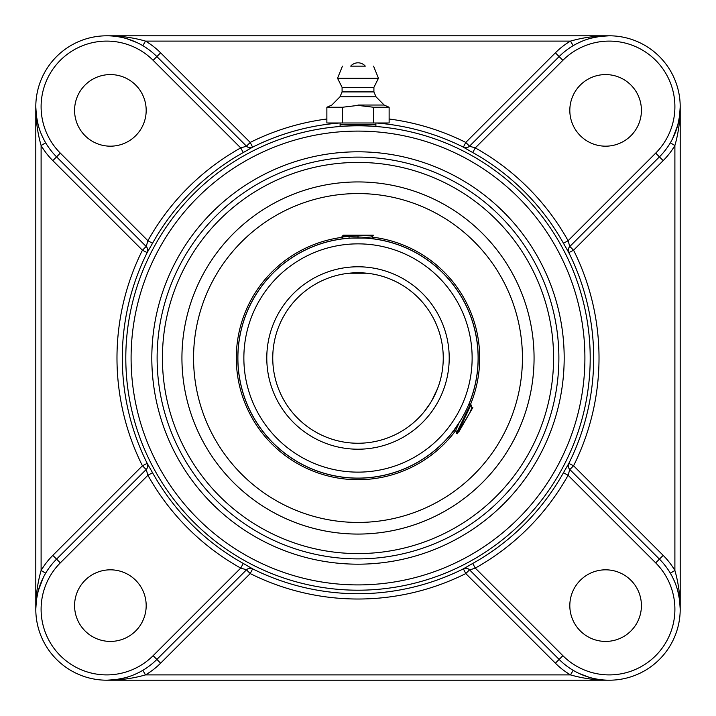 <?xml version="1.0" encoding="UTF-8"?>
<svg xmlns="http://www.w3.org/2000/svg" width="716" height="716" viewBox="0 0 716 716"><rect width="100%" height="100%" fill="white"/><g stroke="black" fill="none" stroke-linecap="round" stroke-linejoin="round"><path stroke-width="1.07" d="M373.564 107.257L389.128 107.257L389.128 122.973L373.564 122.973L373.564 107.257L358 105.404L342.436 107.257L342.436 122.973L326.872 122.973L326.872 107.257L342.436 107.257M373.564 122.973L342.436 122.973M358 105.037L384.152 105.037L358 105.037M375.9 122.973L375.9 126.49M350.706 66.141L365.294 66.141L350.706 66.141A9.657 9.657 0 0 1 365.294 66.141L358 66.141M339.993 96.794L342.087 91.908L373.913 91.908L376.007 96.794L339.993 96.794L331.848 105.037L326.872 107.257M373.913 91.908L373.913 87.361L342.087 87.361L337.54 78.268L378.46 78.268L373.564 66.141M375.9 124.826L340.1 124.826M577.472 43.327L581.893 41.295M590.951 38.208L600.08 36.4L609.271 35.8C595.891 35.764 582.967 37.536 570.482 41.107L573.176 45.672M609.271 35.8L106.729 35.8C120.109 35.764 133.033 37.536 145.518 41.107L570.482 41.107A76.227 76.227 0 0 0 555.365 52.823L559.124 56.573L469.49 146.207L475.29 147.908L472.703 152.535A235.313 235.313 0 0 1 563.465 243.297L568.808 252.632L573.579 250.224L663.177 160.635A76.227 76.227 0 0 0 674.893 145.518L670.328 142.824M146.037 469.651L56.573 559.124L52.823 555.365A76.227 76.227 0 0 0 41.107 570.482L45.672 573.176M38.208 125.049L36.4 115.92L35.8 106.729C35.764 120.109 37.536 133.033 41.107 145.518L41.107 570.482C37.536 582.967 35.764 595.891 35.8 609.271L36.4 600.08M36.4 600.062L38.217 590.924L43.327 577.481M246.349 146.037L156.876 56.573A70.929 70.929 0 0 0 35.8 106.729L35.8 609.271A70.929 70.929 0 0 1 56.573 559.124L146.171 469.526L142.421 465.776L52.823 555.365M125.049 677.792L115.92 679.6L106.729 680.2C120.109 680.236 133.033 678.464 145.518 674.893A76.227 76.227 0 0 0 160.635 663.177L250.224 573.579L252.632 568.808L243.297 563.465A235.313 235.313 0 0 1 152.535 472.703L147.908 475.29L146.207 469.49A5.307 5.298 45 0 0 147.192 463.368L142.421 465.776A241.024 241.024 0 0 1 142.421 250.224L147.165 252.596L152.535 243.297A235.313 235.313 0 0 1 243.297 152.535L252.596 147.165A235.716 235.716 0 0 1 339.975 122.973M43.327 138.528L41.295 134.107M152.535 472.703L147.192 463.368A235.716 235.716 0 0 1 147.165 252.596L147.192 252.632A5.307 5.298 135 0 0 146.207 246.51L147.908 240.71L60.323 153.126L56.573 156.876A70.929 70.929 0 0 1 35.8 106.729A70.929 70.929 0 0 0 56.573 156.876L52.823 160.635A76.227 76.227 0 0 1 41.107 145.518L45.672 142.824M142.824 45.672L145.518 41.107A76.227 76.227 0 0 1 160.635 52.823L250.224 142.421L252.596 147.165A5.307 5.298 135 0 1 246.51 146.207L240.71 147.908A240.612 240.612 0 0 0 147.908 240.71L152.535 243.297M118.981 36.865L122.687 37.617M126.947 38.745L136.98 42.575M160.635 52.823L156.876 56.573L246.474 146.171L250.224 142.421A241.024 241.024 0 0 1 326.872 118.999M138.528 672.673L134.107 674.705M573.176 670.328L570.482 674.893L145.518 674.893L142.824 670.328M106.729 680.2L609.271 680.2C595.891 680.236 582.967 678.464 570.482 674.893A76.227 76.227 0 0 1 555.365 663.177L465.776 573.579L463.404 568.835A235.716 235.716 0 0 1 252.596 568.835A5.307 5.298 45 0 0 246.51 569.793L240.71 568.092L243.297 563.465M677.792 590.951L679.6 600.08L680.2 609.271C680.236 595.891 678.464 582.967 674.893 570.482L674.893 145.518C678.464 133.033 680.236 120.109 680.2 106.729L679.6 115.92M679.6 115.938L677.784 125.076L672.673 138.519M569.963 246.349L659.427 156.876L569.829 246.474L573.579 250.224A241.024 241.024 0 0 1 573.579 465.776L568.835 463.404L563.465 472.703A235.313 235.313 0 0 1 472.703 563.465L463.368 568.808A5.307 5.298 -45 0 1 469.49 569.793L559.124 659.427L469.526 569.829L465.776 573.579A241.024 241.024 0 0 1 250.224 573.579L246.474 569.829A5.307 5.298 45 0 1 252.596 568.835M563.465 243.297L568.092 240.71L569.793 246.51A5.307 5.298 -135 0 0 568.808 252.632A235.716 235.716 0 0 1 568.835 463.404L568.808 463.368A5.307 5.298 -45 0 0 569.793 469.49L568.092 475.29L563.465 472.703M672.673 577.472L674.705 581.893M555.365 663.177L559.124 659.427A70.929 70.929 0 0 0 659.427 659.427A70.929 70.929 0 0 0 659.427 559.124L663.177 555.365A76.227 76.227 0 0 1 674.893 570.482L670.328 573.176M680.2 609.271L680.2 106.729M597.019 679.135L593.313 678.383M589.053 677.255L579.02 673.425M469.651 569.963L475.29 568.092A240.612 240.612 0 0 0 568.092 475.29L655.677 562.874L659.427 559.124L569.963 469.651M358 181.936A176.064 176.064 0 0 0 181.936 358A176.064 176.064 0 0 0 358 534.064A176.064 176.064 0 0 0 534.064 358A176.064 176.064 0 0 0 358 181.936A176.064 176.064 0 0 0 205.519 446.032A176.064 176.064 0 0 0 510.481 446.032A176.064 176.064 0 0 0 358 181.936M358 558.883A200.883 200.883 0 0 0 558.883 358A200.883 200.883 0 0 0 358 157.117A200.883 200.883 0 0 1 558.883 358A200.883 200.883 0 0 1 358 558.883A200.883 200.883 0 0 1 157.117 358A200.883 200.883 0 0 1 358 157.117A200.883 200.883 0 0 1 558.883 358A200.883 200.883 0 0 1 358 558.883A200.883 200.883 0 0 1 157.117 358A200.883 200.883 0 0 1 358 157.117M555.365 52.823L465.776 142.421L463.368 147.192L472.703 152.535M472.703 563.465L475.29 568.092L562.874 655.677L559.124 659.427A70.929 70.929 0 0 0 659.427 659.427A70.929 70.929 0 0 0 659.427 559.124M35.8 609.271A70.929 70.929 0 0 0 156.876 659.427L246.349 569.963M56.573 156.876L146.037 246.349M243.297 152.535L240.71 147.908L153.126 60.323L156.876 56.573M376.025 122.973A235.716 235.716 0 0 1 463.404 147.165A5.307 5.298 -135 0 0 469.49 146.207L469.651 146.037M663.177 160.635L659.427 156.876A70.929 70.929 0 0 0 659.427 56.573A70.929 70.929 0 0 0 559.124 56.573L562.874 60.323A65.621 65.621 0 0 1 655.677 60.323A65.621 65.621 0 0 1 655.677 153.126L568.092 240.71A240.612 240.612 0 0 0 475.29 147.908L562.874 60.323M605.62 146.18A35.8 35.8 0 0 1 569.82 110.38A35.8 35.8 0 0 1 605.62 74.58A35.8 35.8 0 0 1 641.42 110.38A35.8 35.8 0 0 1 605.62 146.18M146.18 110.38A35.8 35.8 0 0 1 110.38 146.18A35.8 35.8 0 0 1 74.58 110.38A35.8 35.8 0 0 1 110.38 74.58A35.8 35.8 0 0 1 146.18 110.38M569.82 605.62A35.8 35.8 0 0 1 605.62 569.82A35.8 35.8 0 0 1 641.42 605.62A35.8 35.8 0 0 1 605.62 641.42A35.8 35.8 0 0 1 569.82 605.62M110.38 569.82A35.8 35.8 0 0 1 146.18 605.62A35.8 35.8 0 0 1 110.38 641.42A35.8 35.8 0 0 1 74.58 605.62A35.8 35.8 0 0 1 110.38 569.82M431.82 400.638L430.244 403.26L431.82 400.638M430.235 403.269L424.302 411.584L430.235 403.269M423.326 412.774L422.521 413.714M431.829 400.611L437.557 388.627L431.829 400.62M358 272.751L349.086 273.217L366.914 273.217L358 272.751A85.249 85.249 0 0 1 443.249 358A85.249 85.249 0 0 1 358 443.249A85.249 85.249 0 0 1 272.751 358A85.249 85.249 0 0 1 358 272.751A85.249 85.249 0 0 1 443.249 358A85.249 85.249 0 0 1 358 443.249A85.249 85.249 0 0 1 272.751 358A85.249 85.249 0 0 1 358 272.751M349.059 273.226L346.714 273.503L349.059 273.226M346.687 273.503L344.745 273.789L346.687 273.503M343.233 274.04L342.785 274.121M366.941 273.226L369.286 273.503L366.941 273.226M369.313 273.503L371.255 273.789L369.313 273.503M453.362 431.014L460.442 420.695M462.017 418.055L464.952 412.658M468.148 405.882L469.087 403.672L468.559 404.925L470.412 404.442L457.372 431.292L456.629 433.377L457.229 433.744L471.012 404.809L470.412 404.442M373.985 238.965L371.246 238.625M364.122 238.052L351.878 238.052M349.077 238.222L346.696 238.428M344.754 238.625L342.015 238.965L343.59 238.759L342.015 237.166L344.154 236.736L373.385 235.215L358.036 235.215L344.154 236.074L342.033 236.468L342.015 237.166M358 237.891A120.109 120.109 0 0 0 237.891 358A120.109 120.109 0 0 0 358 478.109A120.109 120.109 0 0 0 478.109 358A120.109 120.109 0 0 0 358 237.891A120.109 120.109 0 0 0 237.891 358A120.109 120.109 0 0 0 358 478.109A120.109 120.109 0 0 0 478.109 358A120.109 120.109 0 0 0 358 237.891L358 235.877M377.609 476.57A120.181 120.181 0 0 1 239.43 377.609A120.181 120.181 0 0 1 343.528 238.696A120.181 120.181 0 0 0 252.524 415.602A120.181 120.181 0 0 0 453.479 430.987A120.181 120.181 0 0 1 377.609 476.57M373.77 238.858A120.181 120.181 0 0 1 468.658 404.898A120.181 120.181 0 0 0 373.77 238.858M342.167 237.336A121.693 121.693 0 0 0 251.191 416.327A121.693 121.693 0 0 0 455.832 430.388M470.475 404.477A121.693 121.693 0 0 0 372.034 237.112M279.186 213.681A164.438 164.438 0 0 0 213.681 436.814A164.438 164.438 0 0 0 436.814 502.319A164.438 164.438 0 0 0 502.319 279.186A164.438 164.438 0 0 0 279.186 213.681M361.15 237.936L371.658 236.924L373.376 235.215M358.036 235.215L343.277 235.215L342.042 236.477M352.594 235.215L358.555 235.215M349.05 236.37L349.05 238.231M459.001 422.995L455.815 430.065L456.629 433.377M470.994 404.817L471.826 407.896L469.741 412.917L458.768 431.927M457.273 433.753L470.045 412.398M471.746 407.843L472.846 407.547L469.741 412.908M389.128 118.999A241.024 241.024 0 0 1 465.776 142.421L469.526 146.171A5.307 5.298 -135 0 1 463.404 147.165M146.171 469.526A5.307 5.298 45 0 0 147.165 463.404M52.823 160.635L142.421 250.224L146.171 246.474A5.307 5.298 135 0 1 147.165 252.596M246.474 146.171A5.307 5.298 135 0 0 252.596 147.165M160.635 663.177L153.126 655.677A65.621 65.621 0 0 1 60.323 655.677A65.621 65.621 0 0 1 60.323 562.874L147.908 475.29A240.612 240.612 0 0 0 240.71 568.092L153.126 655.677M569.829 246.474A5.307 5.298 -135 0 0 568.835 252.596M663.177 555.365L573.579 465.776L569.829 469.526A5.307 5.298 -45 0 1 568.835 463.404M469.526 569.829A5.307 5.298 -45 0 0 463.404 568.835M358 162.425A195.575 195.575 0 0 1 527.379 455.788A195.575 195.575 0 0 1 188.621 455.788A195.575 195.575 0 0 1 358 162.425M358 151.81A206.19 206.19 0 0 0 179.439 461.095A206.19 206.19 0 0 0 536.561 461.095A206.19 206.19 0 0 0 358 151.81M358 131.1A226.9 226.9 0 0 1 554.506 471.45A226.9 226.9 0 0 1 161.494 471.45A226.9 226.9 0 0 1 358 131.1M358 125.801A232.199 232.199 0 0 0 125.801 358A232.199 232.199 0 0 0 358 590.199A232.199 232.199 0 0 0 590.199 358A232.199 232.199 0 0 0 358 125.801M659.427 156.876L655.677 153.126M60.323 153.126A65.621 65.621 0 0 1 60.323 60.323A65.621 65.621 0 0 1 153.126 60.323M655.677 562.874A65.621 65.621 0 0 1 655.677 655.677A65.621 65.621 0 0 1 562.874 655.677M56.573 559.124L60.323 562.874M358 243.861A114.139 114.139 0 0 1 456.844 415.065A114.139 114.139 0 0 1 259.156 415.074A114.139 114.139 0 0 1 358 243.861M358 266.782A91.218 91.218 0 0 0 279.007 403.609A91.218 91.218 0 0 0 436.993 403.609A91.218 91.218 0 0 0 358 266.782M376.007 96.794L384.152 105.037L389.128 107.257M340.1 126.49L340.1 122.973M342.087 91.908L342.087 87.361M342.436 66.141L337.54 78.268M373.913 87.361L378.46 78.268M373.967 239.046L371.711 236.79M452.807 431.166L455.886 430.343"/></g></svg>
